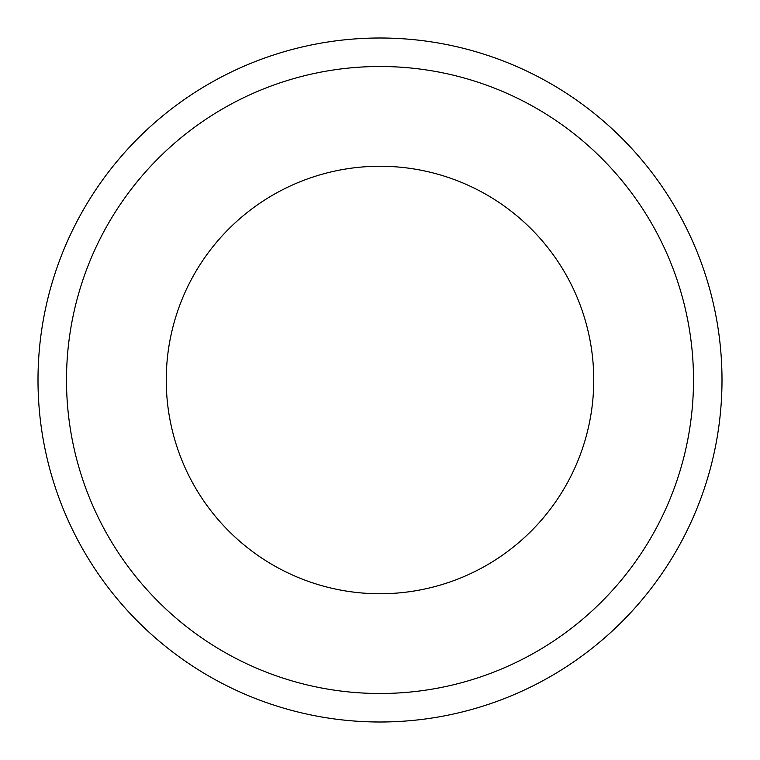 <?xml version="1.0" encoding="UTF-8"?>
<svg xmlns="http://www.w3.org/2000/svg" width="760" height="760" viewBox="0 0 760 760"><rect width="100%" height="100%" fill="white"/><g stroke="black" fill="none" stroke-linecap="round" stroke-linejoin="round"><path stroke-width="1.14" d="M593.75 380A213.75 213.75 0 0 1 380 593.75A213.75 213.75 0 0 1 166.25 380A213.75 213.75 0 0 1 380 166.25A213.75 213.75 0 0 1 593.75 380M38 380A342 342 0 0 1 380 38A342 342 0 0 1 722 380A342 342 0 0 1 380 722A342 342 0 0 1 38 380M693.5 380A313.5 313.5 0 0 1 380 693.5A313.5 313.5 0 0 1 66.5 380A313.5 313.5 0 0 1 380 66.5A313.5 313.5 0 0 1 693.5 380"/></g></svg>
